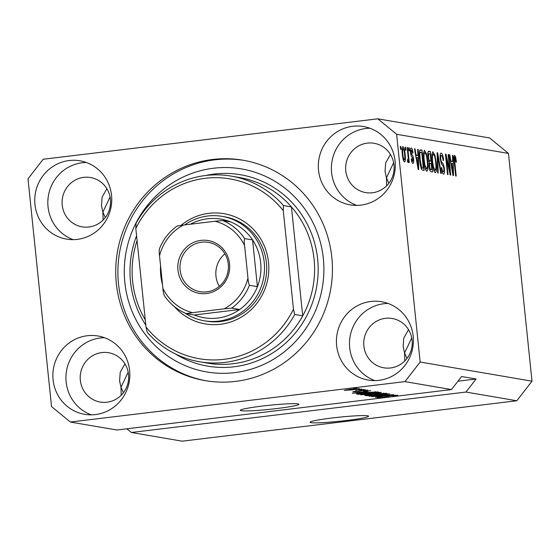 <?xml version="1.0" encoding="UTF-8"?>
<svg xmlns="http://www.w3.org/2000/svg" width="560" height="560" viewBox="0 0 560 560"><rect width="100%" height="100%" fill="white"/><g stroke="black" fill="none" stroke-linecap="round" stroke-linejoin="round"><path stroke-width="0.84" d="M310.975 422.653A29.428 2.044 174.1 0 0 343.091 420.882A29.428 2.044 174.1 0 0 368.599 416.206A29.428 2.044 174.1 0 0 367.689 415.807A29.428 2.044 174.1 0 0 335.566 417.578A29.428 2.044 174.1 0 0 310.058 422.254A29.428 2.044 174.1 0 0 310.975 422.653M241.255 410.725A29.428 2.044 174.1 0 0 273.378 408.947A29.428 2.044 174.1 0 0 298.886 404.271A29.428 2.044 174.1 0 0 297.969 403.872A29.428 2.044 174.1 0 0 265.853 405.65A29.428 2.044 174.1 0 0 240.345 410.319A29.428 2.044 174.1 0 0 241.255 410.725M128.184 372.183L120.995 387.268L123.41 392.721M411.747 337.925L404.551 353.01L406.973 358.463M393.638 162.722L386.449 177.814L388.864 183.267M110.082 196.98L102.886 212.065L105.308 217.518M53.074 379.778A39.725 38.458 -80.3 0 0 84.651 414.309A39.725 38.458 -80.3 0 0 129.633 370.531A39.725 38.458 -80.3 0 0 98.056 336A39.725 38.458 -80.3 0 0 53.074 379.778M104.489 337.708A39.725 38.458 -80.3 0 0 66.143 382.018A39.725 38.458 -80.3 0 0 91.287 414.841M336.63 345.527A39.725 38.458 -80.3 0 0 368.214 380.058A39.725 38.458 -80.3 0 0 413.196 336.273A39.725 38.458 -80.3 0 0 381.619 301.742A39.725 38.458 -80.3 0 0 336.63 345.527M388.052 303.45A39.725 38.458 -80.3 0 0 349.706 347.76A39.725 38.458 -80.3 0 0 374.85 380.59M318.528 170.324A39.725 38.458 -80.3 0 0 350.105 204.855A39.725 38.458 -80.3 0 0 395.087 161.077A39.725 38.458 -80.3 0 0 363.51 126.546A39.725 38.458 -80.3 0 0 318.528 170.324M369.943 128.254A39.725 38.458 -80.3 0 0 331.597 172.564A39.725 38.458 -80.3 0 0 356.741 205.387M34.972 204.582A39.725 38.458 -80.3 0 0 66.549 239.113A39.725 38.458 -80.3 0 0 111.531 195.335A39.725 38.458 -80.3 0 0 79.954 160.804A39.725 38.458 -80.3 0 0 34.972 204.582M86.387 162.505A39.725 38.458 -80.3 0 0 48.041 206.822A39.725 38.458 -80.3 0 0 73.185 239.645M116.326 283.444A111.818 108.255 -80.3 0 0 205.219 380.646A111.818 108.255 -80.3 0 0 331.835 257.411A111.818 108.255 -80.3 0 0 242.949 160.209A111.818 108.255 -80.3 0 0 116.326 283.444M62.216 205.107A25.011 24.213 -80.3 0 0 82.103 226.849A25.011 24.213 -80.3 0 0 110.425 199.283A25.011 24.213 -80.3 0 0 90.538 177.541A25.011 24.213 -80.3 0 0 62.216 205.107M103.11 220.031L102.886 212.065L101.493 205.744L102.102 197.162L106.862 188.699M345.779 170.849A25.011 24.213 -80.3 0 0 365.659 192.591A25.011 24.213 -80.3 0 0 393.981 165.025A25.011 24.213 -80.3 0 0 374.101 143.283A25.011 24.213 -80.3 0 0 345.779 170.849M386.666 185.78L386.449 177.814L385.049 171.486L385.665 162.904L390.418 154.441M363.881 346.052A25.011 24.213 -80.3 0 0 383.768 367.794A25.011 24.213 -80.3 0 0 412.09 340.228A25.011 24.213 -80.3 0 0 392.203 318.486A25.011 24.213 -80.3 0 0 363.881 346.052M404.775 360.976L404.551 353.01L403.158 346.682L403.767 338.107L408.527 329.644M80.325 380.303A25.011 24.213 -80.3 0 0 100.205 402.045A25.011 24.213 -80.3 0 0 128.527 374.479A25.011 24.213 -80.3 0 0 108.647 352.737A25.011 24.213 -80.3 0 0 80.325 380.303M121.212 395.234L120.995 387.268L119.595 380.94L120.211 372.358L124.964 363.895M465.962 392.056L516.796 400.757L182.196 441.182L131.362 432.481L465.962 392.056L476.098 379.008L461.573 376.523L451.437 389.571L116.837 429.996L70.357 422.037L404.957 381.619L420.161 362.04L396.627 134.281L377.804 118.818L43.204 159.243L28 178.815L51.534 406.574L70.357 422.037M451.437 389.571L404.957 381.619M397.572 395.178C398.377 395.395 396.711 395.759 392.567 396.277L395.206 395.451L390.775 395.689L384.209 397.25L377.3 397.656C376.516 397.467 377.972 397.138 381.661 396.669L379.596 397.369L383.733 397.152L390.187 395.605L397.845 395.29M395.346 395.143L395.388 395.528L395.171 395.15M379.379 396.977L379.596 397.369M385.574 396.879L386.232 396.312M371.749 396.627L393.743 394.597L375.417 397.257L391.181 394.835L371.749 396.627M389.466 393.792L381.556 395.332L369.096 396.249C368.746 395.892 371.476 395.367 377.286 394.674L389.711 393.897M381.017 392.343L373.107 393.89L360.647 394.807C360.297 394.443 363.027 393.918 368.837 393.225L381.262 392.448M367.395 391.818L352.331 393.309L370.559 390.628L365.624 391.517L367.395 391.818M353.458 388.535L356.825 388.283L353.458 388.535M359.226 388.619L353.171 389.76L344.274 390.425L350.182 389.291L359.408 388.689M358.344 389.368L361.711 389.116L358.344 389.368M355.81 390.292L363.825 389.48L355.81 390.292M361.977 389.991L365.344 389.739L361.977 389.991M367.64 390.054L364.259 390.831L363.475 390.775L365.54 390.299L362.614 390.453L358.001 391.566L352.709 391.867L355.628 391.16L356.419 391.223L354.753 391.615L357.182 391.517L361.732 390.404L367.85 390.145M364.616 392.546L378.084 391.916L358.232 394.317L356.356 393.89L364.616 392.546M356.762 393.729L356.356 393.89M365.085 395.241L377.601 393.54L386.533 393.365L366.681 395.766L364.812 395.381M516.796 400.757L532 381.185L508.466 153.426L489.643 137.963L377.804 118.818M449.82 170.842L448.14 154.574L448.672 154.665L450.779 175.105L450.219 175.007L446.39 158.347L448.077 174.643L447.545 174.552L445.431 154.112L445.998 154.21L449.82 170.842L449.274 170.912M441.399 155.505C440.783 155.379 440.566 156.492 440.734 158.83C441.14 161.231 441.693 162.596 442.4 162.911C443.289 163.597 443.933 165.55 444.353 168.763C444.647 172.347 444.353 174.132 443.457 174.111C442.47 173.754 441.742 171.633 441.266 167.741L441.763 167.566C442.078 170.128 442.554 171.514 443.191 171.717C443.772 171.857 443.982 170.828 443.821 168.623L443.443 166.523L441.497 163.821L440.209 158.802C439.908 154.966 440.237 153.069 441.196 153.125C442.295 153.573 443.1 155.974 443.611 160.321L443.107 160.496C442.736 157.486 442.162 155.82 441.399 155.505L440.097 155.645M442.029 171.857L443.317 171.724L442.036 171.878M437.619 172.851L437.108 152.684L437.654 152.782L441.287 173.481L440.748 173.39L437.661 155.127L438.172 172.949L437.619 172.851M432.803 151.774L434.924 155.204L436.163 162.295C436.849 168.392 436.548 171.857 435.26 172.711C433.769 171.409 432.74 167.797 432.159 161.861L431.921 154.602L432.922 151.739M424.354 150.325L426.475 153.755L427.714 160.853C428.4 166.943 428.099 170.415 426.804 171.262C425.32 169.967 424.291 166.348 423.71 160.412L423.472 153.16L424.473 150.29M405.461 150.136L405.16 147.217L405.692 147.308L405.993 150.227L405.461 150.136M402.318 154.182C401.786 149.744 401.989 147.203 402.92 146.573C404.005 147.532 404.74 150.178 405.139 154.518C405.643 158.886 405.44 161.371 404.516 161.973C403.445 161.049 402.71 158.452 402.318 154.182L402.829 154.126C403.074 157.115 403.571 159.019 404.306 159.852L403.34 159.971M454.895 157.815L454.531 159.271L456.197 176.029L455.665 175.938L454.23 162.064C453.733 158.186 453.88 155.974 454.678 155.435L455.616 157.01L456.428 161.987L455.931 162.162L454.895 157.815L453.95 157.927L454.818 157.829M532 381.185L420.161 362.04M508.466 153.426L396.627 134.281M417.872 155.393L417.683 149.359L418.236 149.457L418.719 169.617L418.208 169.526L414.47 148.813L415.016 148.904L416.094 155.085L417.872 155.393L415.702 155.652M411.453 150.122L411.005 152.306L411.852 154.581C412.622 155.071 413.21 156.667 413.616 159.362C413.833 162.141 413.588 163.485 412.881 163.401C412.174 163.233 411.621 161.749 411.236 158.949L411.74 158.774L412.643 161.273L413.119 159.572L412.146 157.353C411.397 156.877 410.851 155.281 410.515 152.586C410.256 149.513 410.508 147.987 411.271 148.001C412.027 148.288 412.615 149.947 413.021 152.999L412.524 153.174L411.453 150.122L410.403 150.234M411.684 161.392L412.762 161.273L411.684 161.406M409.031 150.745L408.73 147.826L409.255 147.917L409.556 150.836L409.031 150.745M408.002 155.274L407.211 147.567L407.736 147.658L409.276 162.526L408.744 162.435L408.499 160.062L408.149 162.589L407.568 161.714L407.547 159.621L407.96 159.943L407.547 159.999L408.226 158.298L408.002 155.274M400.575 149.303L400.274 146.384L400.806 146.475L401.107 149.394L400.575 149.303M419.629 159.845C418.915 153.776 419.202 150.444 420.497 149.842L421.995 150.101L424.109 170.541L421.827 169.778C420.728 167.489 420 164.178 419.629 159.845M427.966 157.017C427.595 153.055 427.903 151.144 428.883 151.277L430.444 151.543L432.558 171.983L430.983 171.717C430.129 171.549 429.485 169.757 429.058 166.341L429.184 162.148L427.966 157.017M452.662 161.343L452.473 155.316L453.026 155.407L453.516 175.574L452.998 175.483L449.26 154.763L449.813 154.861L450.884 161.042L452.662 161.343L450.499 161.609M126.861 428.785L131.362 432.481M453.964 157.213L455.616 157.01M455.917 162.05L456.428 161.987M453.999 159.334L454.531 159.271M417.69 149.52L418.236 149.457M414.498 148.967L415.016 148.904M415.611 155.148L416.094 155.085M418.082 163.618L417.942 157.752L416.514 157.507L418.243 167.447L418.082 163.618M417.844 167.496L418.243 167.447M416.052 157.563L416.514 157.507M412.503 153.062L413.021 152.999M410.494 152.369L411.005 152.306M410.662 153.748L411.264 153.678M413.098 159.425L413.616 159.362M408.744 147.98L409.255 147.917M407.225 147.721L407.736 147.658M407.554 160.174L408.499 160.062M400.295 146.531L400.806 146.475M404.628 154.574L405.139 154.518M403.333 159.964L404.306 159.852C404.873 159.194 404.978 157.388 404.614 154.434C404.362 151.438 403.872 149.527 403.13 148.694L403.025 148.708M403.13 148.694C402.563 149.359 402.465 151.172 402.829 154.126M405.181 147.371L405.692 147.308M419.678 150.381L421.995 150.101M421.155 168.322L423.332 168.063L421.715 152.397L419.321 152.39M421.071 168.07L423.332 168.063M420.896 167.475L422.443 167.909M419.65 160.027L420.161 159.964L421.68 167.377M419.293 155.071L419.846 155.001L420.161 159.964M420.812 152.243C420.182 151.956 419.867 152.88 419.846 155.001M425.782 153.839L426.475 153.755M427.203 160.916L427.714 160.853M424.396 165.291L424.942 165.221L426.685 168.868L425.348 169.029L426.559 168.875C427.539 168.175 427.749 165.459 427.182 160.727C426.762 156.338 425.999 153.65 424.893 152.684L424.69 152.705M423.731 160.629L424.249 160.566L424.942 165.221M424.893 152.684C423.934 153.356 423.717 155.981 424.249 160.566M428.071 151.83L430.444 151.543M431.788 169.505L431.151 163.401L429.723 163.345L429.548 166.096C429.863 168.483 430.325 169.575 430.92 169.358L431.788 169.505L429.695 169.757M429.037 166.152L429.548 166.096M428.967 163.436L430.22 163.24M430.906 161.014L430.164 153.846L428.631 153.832L428.491 157.087C428.813 159.656 429.296 160.909 429.933 160.846L430.906 161.014L428.778 161.266M427.98 157.15L428.491 157.087M427.805 153.937L429.121 153.664M434.231 155.281L434.924 155.204M435.652 162.358L436.163 162.295M433.79 170.464L435.134 170.317L433.797 170.478M432.852 166.733L433.391 166.67L435.008 170.317C435.995 169.617 436.198 166.908 435.631 162.176C435.211 157.78 434.448 155.099 433.342 154.126L433.139 154.154M432.187 162.071L432.698 162.008L433.391 166.67M433.342 154.126C432.383 154.805 432.166 157.43 432.698 162.008M437.115 152.845L437.654 152.782M437.178 155.183L437.661 155.127M443.093 160.377L443.611 160.321M440.223 158.893L440.734 158.83M443.842 168.826L444.353 168.763M448.154 154.728L448.672 154.665M445.879 158.41L446.39 158.347M445.452 154.273L445.998 154.21M452.48 155.477L453.026 155.407M449.288 154.924L449.813 154.861M450.408 161.098L450.884 161.042M452.872 169.568L452.739 163.702L451.311 163.464L453.04 173.397L452.872 169.568M452.634 173.446L453.04 173.397M450.842 163.52L451.311 163.464M346.353 390.173L357.154 388.864L346.353 390.173L346.22 389.83M358.652 392.686L364.903 392.07L363.475 391.825L358.652 392.686M364.84 391.468L364.903 392.07M358.141 393.442L358.232 394.317M360.024 393.946L375.235 392.105L365.113 392.637L358.806 393.624L360.024 393.946M375.179 391.587L375.235 392.105M358.778 393.337L359.135 393.792M379.33 392.294L379.4 392.98M362.964 394.527L372.61 393.792L378.7 392.623L369.306 393.323L362.964 394.527L362.754 394.079M378.665 392.322L378.875 392.7L378.833 392.315M366.597 394.94L366.681 395.766M368.473 395.395L374.402 394.674L369.558 394.702L367.612 395.241L368.473 395.395M374.339 394.009L374.402 394.674M367.185 394.849L367.612 395.241M376.726 394.394L383.684 393.554L378.147 393.624L375.753 394.226L376.726 394.394M383.628 393.022L383.684 393.554M375.41 393.827L375.753 394.226M387.779 393.743L387.849 394.422M371.413 395.969L381.059 395.241L387.149 394.072L377.755 394.772L371.413 395.969L371.203 395.528M387.114 393.764L387.324 394.149L387.282 393.757M457.94 381.199L476.098 379.008M181.055 225.351A55.909 54.131 99.7 0 1 235.648 217.091A55.909 54.131 99.7 0 1 268.52 262.304A55.909 54.131 99.7 0 1 236.663 319.599A55.909 54.131 99.7 0 1 174.314 306.558M162.505 284.599A55.909 54.131 99.7 0 1 160.762 275.324A55.909 54.131 99.7 0 1 160.573 265.86M204.253 320.775L206.43 321.146A52.969 51.282 -80.3 0 0 266.406 262.773A52.969 51.282 -80.3 0 0 224.301 216.727L222.124 216.356A52.969 51.282 99.7 0 1 264.229 262.395A52.969 51.282 99.7 0 1 204.253 320.775A52.969 51.282 99.7 0 1 184.835 312.991M137.081 240.618A94.164 91.161 -80.3 0 0 132.615 281.267A94.164 91.161 -80.3 0 0 145.271 319.851M199.479 361.753L207.466 363.118A94.164 91.161 -80.3 0 0 302.708 315.868A94.164 91.161 -80.3 0 0 314.097 259.343A94.164 91.161 -80.3 0 0 291.452 206.927L302.708 315.868L294.721 314.503A94.164 91.161 99.7 0 1 199.479 361.753A94.164 91.161 99.7 0 1 147.273 332.318L146.013 327.012A91.224 88.319 -80.3 0 0 293.461 309.204L294.721 314.503M323.33 258.44A102.991 99.708 -80.3 0 0 213.521 168.231A102.991 99.708 -80.3 0 0 124.838 282.422A102.991 99.708 -80.3 0 0 234.64 372.631A102.991 99.708 -80.3 0 0 323.33 258.44M206.304 380.828A111.818 108.255 99.7 0 1 118.51 283.822A111.818 108.255 99.7 0 1 244.034 160.405M283.465 205.562L283.269 210.609A91.224 88.319 -80.3 0 0 135.821 228.424L136.01 223.37A94.164 91.161 99.7 0 1 231.252 176.12A94.164 91.161 99.7 0 1 283.465 205.562L291.452 206.927A94.164 91.161 -80.3 0 0 239.239 177.492L231.252 176.12M135.821 228.424L146.013 327.012M283.269 210.609L293.461 309.204M229.551 263.83A26.775 25.928 99.7 0 1 206.493 293.517A26.775 25.928 99.7 0 1 177.947 270.067A26.775 25.928 99.7 0 1 201.005 240.38A26.775 25.928 99.7 0 1 229.551 263.83M180.082 269.934A25.011 24.213 -80.3 0 0 199.962 291.676A25.011 24.213 -80.3 0 0 228.284 264.11A25.011 24.213 -80.3 0 0 208.404 242.368A25.011 24.213 -80.3 0 0 180.082 269.934M224.903 253.827A25.011 24.213 -80.3 0 0 215.957 276.073A25.011 24.213 -80.3 0 0 219.338 286.356M192.486 312.655L186.284 313.607C177.142 309.827 169.785 303.772 164.213 295.442L164.353 295.568C163.611 293.888 163.121 291.48 162.897 288.344A47.082 45.584 -80.3 0 0 192.486 312.655L224.063 308.84A47.082 45.584 -80.3 0 0 247.961 278.068C248.192 281.211 248.675 283.619 249.424 285.292A50.022 48.433 99.7 0 1 231.686 308.133L239.673 309.498A50.022 48.433 -80.3 0 1 194.306 314.979L239.673 309.498A50.022 48.433 -80.3 0 0 257.411 286.664A50.022 48.433 -80.3 0 0 260.666 262.619A50.022 48.433 -80.3 0 0 252.581 239.939A50.022 48.433 -80.3 0 0 230.622 221.9A50.022 48.433 -80.3 0 0 190.323 224.224M184.632 224.91A52.969 51.282 99.7 0 1 222.124 216.356M249.424 285.292L257.411 286.664L252.581 239.939L244.594 238.574C244.174 240.058 244.181 242.382 244.601 245.553A47.082 45.584 -80.3 0 0 215.012 221.242L183.435 225.057A47.082 45.584 -80.3 0 0 159.537 255.829L162.897 288.344M247.961 278.068L244.601 245.553M215.012 221.242L222.635 220.535A50.022 48.433 99.7 0 1 244.594 238.574M230.622 221.9L222.635 220.535M183.435 225.057L177.233 225.981C169.057 231.847 163.1 239.526 159.369 249.011M159.537 255.829C159.11 252.651 159.11 250.327 159.523 248.85M194.306 314.979L186.312 313.614M231.686 308.133L224.063 308.84M454.23 162.057L454.741 161.994M417.074 163.247L417.522 163.191M410.837 154.707L411.852 154.581M429.625 169.512L430.92 169.358M428.687 160.993L429.933 160.846M437.255 158.375L437.766 158.312M441.126 163.065L442.4 162.911M451.864 169.204L452.312 169.148M388.241 395.864L388.29 396.354M205.576 175.518A97.104 94.01 99.7 0 1 317.653 259.126A97.104 94.01 99.7 0 1 274.421 351.834A97.104 94.01 99.7 0 1 175.063 353.787M145.817 325.164A97.104 94.01 99.7 0 1 130.508 281.736A97.104 94.01 99.7 0 1 136.577 235.718M429.961 163.233L428.974 163.352M428.925 153.657L427.812 153.79"/></g></svg>
